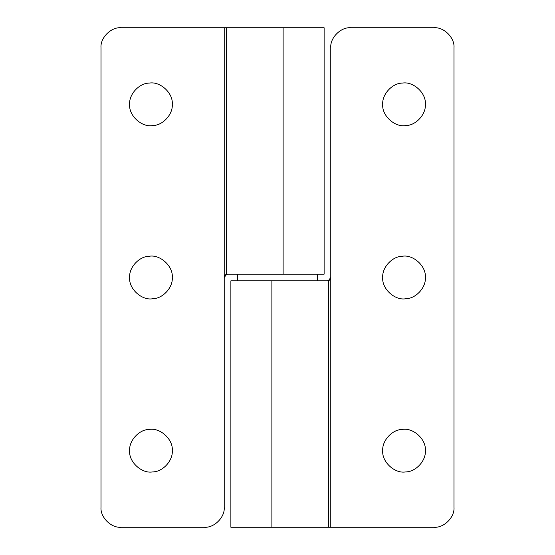 <?xml version="1.0" encoding="UTF-8"?>
<svg xmlns="http://www.w3.org/2000/svg" width="555" height="555" viewBox="0 0 555 555"><rect width="100%" height="100%" fill="white"/><g stroke="black" fill="none" stroke-linecap="round" stroke-linejoin="round"><path stroke-width="0.83" d="M149.288 429.41C160.09 427.426 173.333 439.373 172.272 450.66C173.084 460.497 162.899 471.868 152.632 471.91C141.83 473.894 128.587 461.947 129.648 450.66C128.836 440.823 139.021 429.452 149.288 429.41M149.288 256.25C160.09 254.266 173.333 266.213 172.272 277.5C173.084 287.337 162.899 298.708 152.632 298.75C141.83 300.734 128.587 288.787 129.648 277.5C128.836 267.663 139.021 256.292 149.288 256.25M149.288 83.09C160.09 81.106 173.333 93.053 172.272 104.34C173.084 114.177 162.899 125.548 152.632 125.59C141.83 127.574 128.587 115.627 129.648 104.34C128.836 94.503 139.021 83.132 149.288 83.09M224.393 276.452L224.22 277.5L226.627 274.302L227.55 274.17L226.128 274.489M225.628 274.78L225.261 275.086M224.893 275.495L224.608 275.939M224.22 507.27C225.115 517.156 214.126 528.145 204.24 527.25C214.126 528.145 225.115 517.156 224.22 507.27L224.22 27.75L324.12 27.75L324.12 274.17L283.112 274.17L283.112 27.75M120.99 527.25C111.104 528.145 100.115 517.156 101.01 507.27C100.115 517.156 111.104 528.145 120.99 527.25L204.24 527.25M120.719 27.75L120.99 27.75C111.104 26.855 100.115 37.844 101.01 47.73L101.01 507.27M227.55 274.17L283.112 274.17M120.99 27.75L224.22 27.75M402.368 429.41C413.17 427.426 426.413 439.373 425.352 450.66C426.164 460.497 415.979 471.868 405.712 471.91C394.91 473.894 381.667 461.947 382.728 450.66C381.916 440.823 392.101 429.452 402.368 429.41M402.368 256.25C413.17 254.266 426.413 266.213 425.352 277.5C426.164 287.337 415.979 298.708 405.712 298.75C394.91 300.734 381.667 288.787 382.728 277.5C381.916 267.663 392.101 256.292 402.368 256.25M402.368 83.09C413.17 81.106 426.413 93.053 425.352 104.34C426.164 114.177 415.979 125.548 405.712 125.59C394.91 127.574 381.667 115.627 382.728 104.34C381.916 94.503 392.101 83.132 402.368 83.09M330.78 47.73C329.885 37.844 340.874 26.855 350.76 27.75C340.874 26.855 329.885 37.844 330.78 47.73L330.78 277.5L328.373 280.698L327.45 280.83C329.469 280.636 330.579 279.526 330.78 277.5L330.78 527.25L230.88 527.25L230.88 280.83L327.45 280.83M453.99 507.27C454.885 517.156 443.896 528.145 434.01 527.25C443.896 528.145 454.885 517.156 453.99 507.27L453.99 47.73C454.885 37.844 443.896 26.855 434.01 27.75C443.896 26.855 454.885 37.844 453.99 47.73M434.01 27.75L350.76 27.75M434.01 527.25L330.78 527.25M226.627 274.302L226.627 27.75M271.888 280.83L271.888 527.25M328.373 280.698L328.373 527.25M317.46 280.83L317.46 274.17M237.54 280.83L237.54 274.17"/></g></svg>
